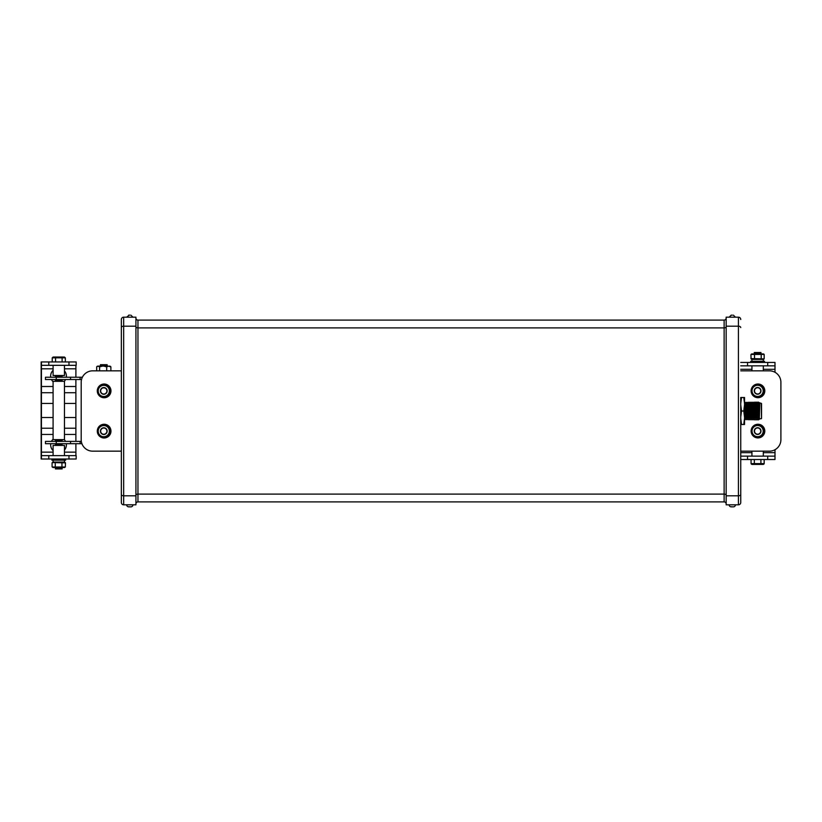 <?xml version="1.0" encoding="UTF-8"?>
<svg xmlns="http://www.w3.org/2000/svg" width="822" height="822" viewBox="0 0 822 822"><rect width="100%" height="100%" fill="white"/><g stroke="black" fill="none" stroke-linecap="round" stroke-linejoin="round"><path stroke-width="1.23" d="M729.155 504.821A2.045 2.045 0 0 0 731.2 506.855L731.611 506.804M735.423 504.821A2.045 2.045 0 0 1 733.388 506.855L731.261 506.855M129.804 317.179L132.938 317.179L129.804 317.179M129.116 315.175L126.67 317.179L123.68 317.179L135.928 317.179L135.928 504.821L126.67 504.821A2.045 2.045 0 0 0 128.715 506.855L128.756 506.855M132.938 504.821A2.045 2.045 0 0 1 130.893 506.855L128.715 506.855M755.428 418.85L755.428 403.15L754.822 402.102L754.822 419.898L755.428 418.85L756.034 419.898L756.034 402.102L756.641 403.15L757.247 402.102L757.247 419.898L757.853 418.85L757.853 403.15L757.247 402.102M754.216 418.747L754.216 403.253L753.599 402.215L753.599 419.785L754.216 418.747L754.822 419.898M752.993 418.747L752.993 403.253L752.387 402.215L752.387 419.785L752.993 418.747L753.599 419.785M751.781 418.747L751.781 403.253L751.174 402.215L751.174 419.785L751.781 418.747L752.387 419.785M750.568 418.747L750.568 403.253L749.962 402.215L749.962 419.785L750.568 418.747L751.174 419.785M749.356 418.747L749.356 403.253L748.75 402.215L748.75 419.785L749.356 418.747L749.962 419.785M748.143 418.645L748.143 403.355L747.537 402.318L747.537 419.682L748.143 418.645L748.75 419.785M746.931 418.645L746.931 403.355L746.314 402.318L746.314 419.682L746.931 418.645L747.537 419.682M745.708 418.645L745.708 403.355L745.102 402.318L745.102 419.682L745.708 418.645L746.314 419.682M745.102 419.682L744.537 418.326L743.766 424.501L744.537 424.501L744.537 404.825L743.766 411L741.506 411L740.745 417.175L740.745 412.716M761.213 403.253L761.552 418.398L761.552 403.602L759.364 402.646L759.364 419.354L759.723 403.253M759.066 418.85L759.066 403.15L758.459 402.102L758.459 419.898L759.066 418.85L759.364 419.354M757.247 419.898L756.641 418.85L756.641 403.15M741.506 397.499L740.745 403.674L740.745 397.499L743.766 397.499L744.537 403.674L744.537 417.175L743.766 411M740.745 409.284L740.745 404.825L741.506 411M743.766 397.499L744.537 397.499L744.537 403.674L745.102 402.318M740.745 418.326L741.506 424.501L743.766 424.501M741.506 424.501L740.745 424.501L740.745 502.489A2.332 2.332 0 0 1 738.413 504.821L726.165 504.821L726.165 317.179L738.413 317.179A2.332 2.332 0 0 1 740.745 319.511A2.332 2.332 0 0 0 738.413 317.179L738.413 326.19L726.165 326.19M128.818 506.712L130.112 506.855M128.715 315.145L129.804 315.145M121.348 494.443L121.348 319.511A2.332 2.332 0 0 1 123.68 317.179A2.332 2.332 0 0 0 121.348 319.511A2.332 2.332 0 0 1 123.68 317.179L123.68 504.821A2.332 2.332 0 0 1 121.348 502.489L121.348 494.443A2.332 1.367 0 0 0 123.68 495.81L135.928 495.81M121.348 493.888L121.348 502.489A2.332 2.332 0 0 0 123.68 504.821L126.67 504.821M135.928 504.821L123.68 504.821M135.928 317.179L132.938 317.179L130.893 315.145M135.928 495.296A2.045 1.202 180 0 1 137.962 494.104L137.962 501.903A2.045 2.045 0 0 0 135.928 503.948A2.045 2.045 0 0 1 137.962 501.903L724.131 501.903A2.045 2.045 0 0 1 726.165 503.948A2.045 2.045 0 0 0 724.131 501.903L724.131 320.097L137.962 320.097A2.045 2.045 0 0 1 135.928 318.052M135.928 326.704A2.045 1.202 180 0 0 137.962 327.896L137.962 320.097L724.131 320.097A2.045 2.045 0 0 0 726.165 318.052A2.045 2.045 0 0 1 724.131 320.097M731.303 506.712L732.597 506.855M731.601 315.175L732.289 315.145M740.745 397.499L740.745 502.489A2.332 2.332 0 0 1 738.413 504.821L738.413 495.81L726.165 495.81M121.348 370.835L92.67 370.835A11.477 11.477 0 0 0 81.193 382.312L81.193 439.688A11.477 11.477 0 0 0 92.67 451.165L121.348 451.165M740.745 451.165L769.423 451.165A11.477 11.477 0 0 0 780.9 439.688L780.9 382.312A11.477 11.477 0 0 0 769.423 370.835L740.745 370.835M70.538 443.695L70.538 441.404L45.467 441.404L45.467 443.695L81.923 443.695M70.538 379.528L70.538 377.236L45.467 377.236L45.467 379.528L81.542 379.528M81.327 441.404L70.538 441.404M70.538 377.236L82.375 377.236M96.688 370.773L96.688 366.91L97.828 366.109L97.017 366.386M106.552 366.047L100.438 365.78L107.137 365.78L103.911 366.109L106.696 366.91L108.34 366.109L110.888 366.91L109.747 366.109M106.552 365.513L101.014 365.513L107.137 365.245L106.552 365.513L107.137 365.78M106.552 364.968L100.438 364.701L107.137 364.701L106.552 364.968L107.137 365.245M107.137 364.701L100.438 364.701M110.888 370.773L110.888 366.91M106.696 370.773L106.696 366.91M99.596 370.773L99.596 366.91L102.38 366.109L108.34 366.109M97.828 366.109L99.596 366.91M96.688 366.91L97.654 366.129M98.455 366.109L101.014 366.047M110.559 366.386L109.244 366.109M757.627 385.271A5.59 5.59 0 0 1 763.206 390.861A5.59 5.59 0 0 1 757.627 396.44A5.59 5.59 0 0 1 752.038 390.861A5.59 5.59 0 0 1 757.627 385.271M763.309 394.139L757.627 397.416L751.935 394.139L751.935 387.573L757.627 384.295L763.309 387.573L763.309 394.139M757.627 387.491A3.37 3.37 0 0 1 760.987 390.861A3.37 3.37 0 0 1 757.627 394.221A3.37 3.37 0 0 1 754.257 390.861A3.37 3.37 0 0 1 757.627 387.491M757.627 387.737A3.124 3.124 0 0 1 760.751 390.861A3.124 3.124 0 0 1 757.627 393.985A3.124 3.124 0 0 1 754.504 390.861A3.124 3.124 0 0 1 757.627 387.737M757.627 425.498A5.59 5.59 0 0 1 763.206 431.077A5.59 5.59 0 0 1 757.627 436.667A5.59 5.59 0 0 1 752.038 431.077A5.59 5.59 0 0 1 757.627 425.498M763.309 434.365L757.627 437.643L751.935 434.365L751.935 427.8L757.627 424.522L763.309 427.8L763.309 434.365M757.627 427.717A3.37 3.37 0 0 1 760.987 431.077A3.37 3.37 0 0 1 757.627 434.448A3.37 3.37 0 0 1 754.257 431.077A3.37 3.37 0 0 1 757.627 427.717M757.627 427.954A3.124 3.124 0 0 1 760.751 431.077A3.124 3.124 0 0 1 757.627 434.201A3.124 3.124 0 0 1 754.504 431.077A3.124 3.124 0 0 1 757.627 427.954M751.986 427.779A6.833 6.833 0 0 1 764.799 431.077A6.833 6.833 0 0 1 751.986 434.386M751.986 387.552A6.833 6.833 0 0 1 764.799 390.861A6.833 6.833 0 0 1 751.986 394.17M751.935 394.087A6.833 6.833 0 0 1 751.935 387.635M751.935 434.304A6.833 6.833 0 0 1 751.935 427.861M760.391 353.871L754.853 353.871M760.977 353.604L754.267 353.604M760.391 353.326L754.853 353.326M760.977 353.059L754.267 353.059M760.391 352.792L754.853 352.792M760.977 352.525L754.267 352.525M763.412 353.922L751.832 353.922A1.315 1.315 0 0 0 751.072 354.446L764.172 354.446A1.315 1.315 0 0 0 763.412 353.922M750.928 358.598L764.172 358.865A1.315 1.315 0 0 1 763.412 359.389L751.832 359.389A1.315 1.315 0 0 1 751.072 358.865L750.928 354.724M754.514 358.598L754.514 354.724M761.203 358.598L761.203 354.724M764.172 358.865L764.172 354.446M751.935 359.389L751.935 361.29M763.309 359.389L763.309 361.29M764.511 362.451L764.511 361.29L750.733 361.29L750.733 362.451M767.707 362.451L747.537 362.451L747.537 365.831L767.707 365.831L767.707 362.451L774.992 362.451L774.992 365.831L767.707 365.831M740.745 362.451L747.537 362.451M747.537 365.831L740.745 365.831M763.309 370.835L763.309 365.831M751.935 370.835L751.935 365.831M740.745 456.138L774.992 456.138L774.992 459.519L767.707 459.519L767.707 456.138M751.935 451.165L751.935 456.138M763.309 451.165L763.309 456.138M774.992 362.451L774.992 372.284M774.992 449.716L774.992 459.519M747.537 456.138L747.537 459.519L767.707 459.519M747.537 459.519L740.745 459.519M760.905 459.519L764.183 459.519L764.183 463.618L751.061 463.618L751.061 459.519L760.905 459.519L760.905 463.618M754.349 459.519L754.349 463.618M751.061 463.618A1.315 1.315 0 0 0 751.976 464.42L763.268 464.42A1.315 1.315 0 0 0 764.183 463.618M103.788 385.333A5.59 5.59 0 0 1 109.367 390.923A5.59 5.59 0 0 1 103.788 396.502A5.59 5.59 0 0 1 98.198 390.923A5.59 5.59 0 0 1 103.788 385.333M98.106 387.635L103.788 384.357L109.47 387.635L109.47 394.2L103.788 397.478L98.106 394.2L98.106 387.635A6.833 6.833 0 0 1 110.96 390.923A6.833 6.833 0 0 1 98.147 394.221M103.788 387.552A3.37 3.37 0 0 1 107.158 390.923A3.37 3.37 0 0 1 103.788 394.283A3.37 3.37 0 0 1 100.418 390.923A3.37 3.37 0 0 1 103.788 387.552M103.788 387.799A3.124 3.124 0 0 1 106.911 390.923A3.124 3.124 0 0 1 103.788 394.046A3.124 3.124 0 0 1 100.664 390.923A3.124 3.124 0 0 1 103.788 387.799M103.788 425.56A5.59 5.59 0 0 1 109.367 431.139A5.59 5.59 0 0 1 103.788 436.729A5.59 5.59 0 0 1 98.198 431.139A5.59 5.59 0 0 1 103.788 425.56M98.106 427.861L103.788 424.584L109.47 427.861L109.47 434.427L103.788 437.705L98.106 434.427L98.106 427.861A6.833 6.833 0 0 1 110.96 431.139A6.833 6.833 0 0 1 98.147 434.448M103.788 427.779A3.37 3.37 0 0 1 107.158 431.139A3.37 3.37 0 0 1 103.788 434.509A3.37 3.37 0 0 1 100.418 431.139A3.37 3.37 0 0 1 103.788 427.779M103.788 428.015A3.124 3.124 0 0 1 106.911 431.139A3.124 3.124 0 0 1 103.788 434.263A3.124 3.124 0 0 1 100.664 431.139A3.124 3.124 0 0 1 103.788 428.015M98.106 394.139A6.833 6.833 0 0 1 98.106 387.696M98.106 434.365A6.833 6.833 0 0 1 98.106 427.913M53.091 381.326L64.465 381.326L64.465 439.626L53.091 439.626L53.091 381.326M55.423 467.862L61.547 468.129L55.423 467.862L61.671 467.533M62.133 467.862L61.547 467.584M62.133 468.396L56.009 468.663L61.547 468.129M62.133 468.941L55.423 468.941L61.547 468.663M52.187 466.947L52.988 467.533L64.568 467.533L65.37 466.947M52.228 462.591L65.472 462.868L65.328 467.009L52.228 467.009M52.187 462.642L52.988 462.067L64.568 462.067L65.37 462.642M61.948 462.868L61.948 466.732M55.259 462.868L55.259 466.732M52.084 462.868L52.084 466.732M51.889 459.005L51.889 460.166L65.668 460.166L65.668 459.005M48.796 459.005L68.966 459.005L68.966 455.624L48.796 455.624L48.796 459.005L41.162 459.005L41.162 361.947L48.796 361.947L48.796 365.328L41.429 365.328L41.429 361.947M68.966 455.624L76.169 455.624L76.169 459.005L68.966 459.005M75.912 365.328L75.881 377.236M75.881 379.528L75.881 441.404M75.881 443.695L75.912 455.624M41.429 459.005L41.429 365.328M41.429 455.624L48.796 455.624M76.169 455.624L76.169 459.005M53.091 455.624L53.091 445.421L64.465 445.421L64.465 455.624M68.966 365.328L68.966 361.947L76.169 361.947L76.169 365.328L48.796 365.328M64.465 365.328L64.465 375.52L53.091 375.52L53.091 365.328M53.091 439.205A7.86 7.85 90 0 0 51.467 441.404A7.86 7.85 90 0 1 53.091 439.225M53.091 450.569A7.86 7.85 90 0 1 50.769 443.695A7.86 7.85 90 0 0 53.091 450.59M53.091 370.352A7.86 7.85 90 0 0 50.738 377.236A7.86 7.85 90 0 1 53.091 370.373M51.467 379.528A7.86 7.85 90 0 0 53.091 381.737A7.86 7.85 90 0 1 51.488 379.528M66.294 377.236A7.86 7.85 90 0 0 64.465 370.897M68.966 361.947L48.796 361.947M76.169 361.947L76.169 365.328M64.352 381.326A7.86 7.85 90 0 0 65.575 379.528M64.465 450.055A7.86 7.85 90 0 0 66.294 443.695M65.565 441.404A7.86 7.85 90 0 0 64.352 439.626M62.133 445.205L55.423 445.205L61.66 445.421M62.133 444.661L55.423 444.661L61.547 444.938M62.133 444.127L56.009 443.859L61.547 444.394M55.423 440.89L61.547 440.623L55.423 440.89L62.092 441.404M62.133 440.89L61.547 441.157M62.133 440.345L55.423 440.345L61.547 440.623M55.834 439.626L61.547 440.078M55.423 381.018L61.547 380.75L55.423 381.018L61.629 381.326M62.133 381.018L61.547 381.285M62.133 380.473L55.423 380.473L61.547 380.75M62.133 379.939L56.009 379.672L61.547 380.206M55.423 376.702L61.547 376.435L55.423 376.702L62.133 377.236M62.133 376.702L61.547 376.969M62.133 376.157L55.423 376.157L61.547 376.435M55.639 375.52L61.547 375.89M55.557 361.937L52.218 361.937L52.218 357.837L65.339 357.837L65.339 361.937L55.557 361.937L55.557 357.837M53.132 357.036L64.424 357.036L53.132 357.036L52.218 357.837M64.424 357.036L65.339 357.837M62.112 361.937L62.112 357.837M121.348 327.557A2.332 1.367 0 0 1 123.68 326.19L135.928 326.19M726.165 326.704A2.045 1.202 180 0 1 724.131 327.896L137.962 327.896L137.962 494.104L724.131 494.104A2.045 1.202 180 0 1 726.165 495.296M740.745 494.443A2.332 1.367 0 0 1 738.413 495.81L738.413 326.19A2.332 1.367 0 0 1 740.745 327.557M56.256 443.695L56.256 441.404M80.104 443.695L80.104 441.404M56.256 379.528L56.256 377.236M80.104 379.528L80.104 377.236M758.757 436.985A5.96 5.96 0 0 0 762.682 434.725M763.309 433.728A5.96 5.96 0 0 0 763.309 428.437M762.682 427.44A5.96 5.96 0 0 0 758.757 425.169M758.757 396.769A5.96 5.96 0 0 0 762.682 394.498M763.309 393.502A5.96 5.96 0 0 0 763.309 388.21M762.682 387.213A5.96 5.96 0 0 0 758.757 384.953M756.004 385.23A5.96 5.96 0 0 0 754.072 386.35M754.072 395.372A5.96 5.96 0 0 0 756.004 396.492M756.004 425.457A5.96 5.96 0 0 0 754.072 426.567M754.072 435.598A5.96 5.96 0 0 0 756.004 436.708M751.935 369.314L740.745 369.314M774.992 369.314L763.309 369.314M763.309 452.655L774.992 452.655M740.745 452.655L751.935 452.655M104.918 437.047A5.96 5.96 0 0 0 108.853 434.787M109.47 433.79A5.96 5.96 0 0 0 109.47 428.498M108.853 427.502A5.96 5.96 0 0 0 104.918 425.231M104.918 396.831A5.96 5.96 0 0 0 108.853 394.56M109.47 393.563A5.96 5.96 0 0 0 109.47 388.272M108.853 387.275A5.96 5.96 0 0 0 104.918 385.015M102.164 385.292A5.96 5.96 0 0 0 100.233 386.402M100.233 395.433A5.96 5.96 0 0 0 102.164 396.543M102.164 425.508A5.96 5.96 0 0 0 100.233 426.628M100.233 435.65A5.96 5.96 0 0 0 102.164 436.77M64.465 452.141L75.881 452.141M75.881 434.448L64.465 434.448M53.091 434.448L41.131 434.448M41.131 452.141L53.091 452.141M53.091 368.811L41.131 368.811M41.131 386.504L53.091 386.504M64.465 386.504L75.881 386.504M75.881 368.811L64.465 368.811M75.881 392.721L64.465 392.721M53.091 392.721L41.141 392.721M41.172 403.438L53.091 403.438M64.465 403.438L75.912 403.438M41.141 428.231L53.091 428.231M64.465 428.231L75.881 428.231M75.912 417.504L64.465 417.504M53.091 417.504L41.172 417.504M735.423 317.179L733.388 315.145M761.213 418.747L759.723 418.747M757.853 418.85L758.459 419.898M756.641 418.85L756.034 419.898M757.853 403.15L758.459 402.102M745.708 403.355L746.314 402.318M746.931 403.355L747.537 402.318M748.143 403.355L748.75 402.215M749.356 403.253L749.962 402.215M750.568 403.253L751.174 402.215M751.781 403.253L752.387 402.215M752.993 403.253L753.599 402.215M754.216 403.253L754.822 402.102M755.428 403.15L756.034 402.102M729.155 317.179L731.2 315.145M101.014 364.968L100.438 365.245M101.014 365.513L100.438 365.78M56.009 468.663L55.423 468.941M56.009 468.129L55.423 468.396M64.465 462.067L64.465 460.166M53.091 462.067L53.091 460.166M56.009 375.89L55.423 375.623M56.009 376.435L55.423 376.157M56.009 376.969L55.423 377.236M56.009 380.206L55.423 379.939M56.009 380.75L55.423 380.473M56.009 440.078L55.423 439.811M56.009 440.623L55.423 440.345M56.009 441.157L55.464 441.404M56.009 444.394L55.423 444.127M56.009 444.938L55.423 444.661"/></g></svg>
